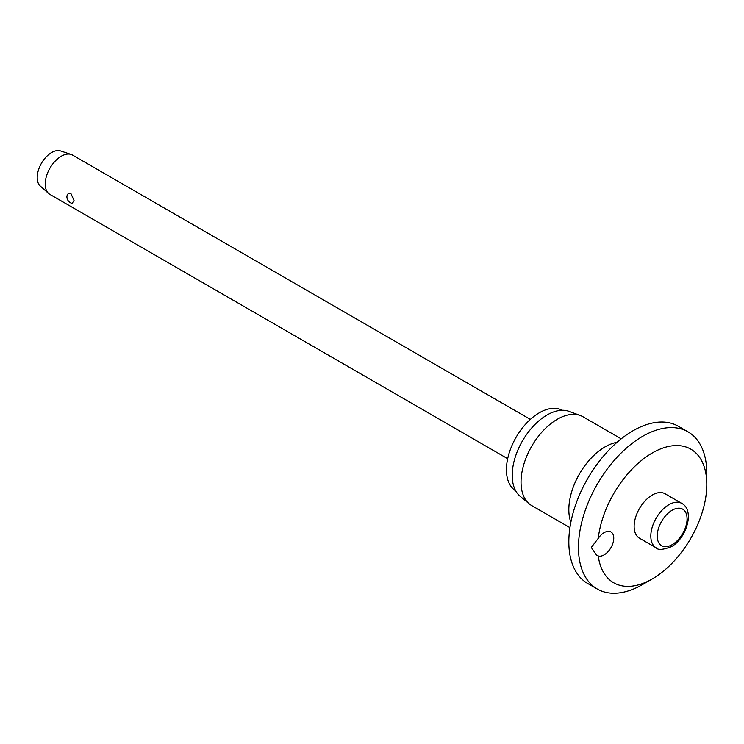 <?xml version="1.0" encoding="UTF-8"?>
<svg xmlns="http://www.w3.org/2000/svg" width="744" height="744" viewBox="0 0 744 744"><rect width="100%" height="100%" fill="white"/><g stroke="black" fill="none" stroke-linecap="round" stroke-linejoin="round"><path stroke-width="1.12" d="M591.294 547.463L598.25 538.358A13.615 7.858 -60 0 1 610.936 531.969A13.615 7.858 -60 0 1 613.754 538.2A13.615 7.858 -60 0 1 608.378 551.285A13.615 7.858 -60 0 1 598.25 555.954L596.511 555.08L591.294 547.463M598.25 555.954A77.134 44.538 120 0 0 652.256 578.953L642.63 584.505A90.749 52.396 120 0 1 597.255 589.006A90.749 52.396 120 0 1 578.46 547.463A90.749 52.396 120 0 1 618.078 456.137A90.749 52.396 120 0 1 688.005 431.827A90.749 52.396 120 0 1 706.8 473.37L706.8 484.484A77.134 44.538 120 0 0 656.078 450.938A77.134 44.538 120 0 0 598.25 538.358M688.005 431.827L678.379 426.266A90.749 52.396 120 0 0 608.452 450.576A90.749 52.396 120 0 0 568.835 541.902A90.749 52.396 120 0 0 587.63 583.445L597.255 589.006M621.203 438.839L582.924 416.733A51.271 29.602 120 0 0 580.246 415.487A51.271 29.602 120 0 0 541.762 432.273A51.271 29.602 120 0 0 521.033 482.075A51.271 29.602 120 0 0 529.226 503.855A51.271 29.602 120 0 0 531.653 505.548L569.932 527.645M580.246 415.487L569.067 411.376A49.234 28.421 120 0 0 532.118 427.493A49.234 28.421 120 0 0 512.207 475.314A49.234 28.421 120 0 0 520.084 496.229L529.226 503.855M562.194 410.279A46.509 26.849 120 0 0 526.482 423.215A46.509 26.849 120 0 0 506.431 469.752A46.509 26.849 120 0 0 515.685 490.817M656.124 547.807L639.44 538.172A25.64 14.806 -60 0 1 634.13 526.436A25.64 14.806 -60 0 1 645.318 500.638A25.64 14.806 -60 0 1 665.071 493.765L681.755 503.4A25.64 14.806 120 0 0 668.94 504.674A25.64 14.806 120 0 0 650.814 536.071A25.64 14.806 120 0 0 656.124 547.807C657.882 550.225 662.913 549.881 671.209 546.756C686.675 538.479 694.961 510.105 681.755 503.4M530.36 419.402L72.605 155.115A22.683 13.094 120 0 0 71.192 154.482A22.683 13.094 120 0 0 54.256 162.145A22.683 13.094 120 0 0 45.217 184.028A22.683 13.094 120 0 0 48.658 193.505A22.683 13.094 120 0 0 49.922 194.407L507.678 458.695M74.093 200.694L72.019 203.363A6.808 6.808 0 0 1 66.941 196.137L66.923 196.555C67.211 193.84 68.578 192.901 71.015 193.747L74.093 200.694M71.192 154.482L60.571 150.948A20.423 11.792 120 0 0 45.338 157.849A20.423 11.792 120 0 0 37.2 177.546A20.423 11.792 120 0 0 40.297 186.074L48.658 193.505M652.256 578.953A77.134 44.538 120 0 0 706.8 484.484M617.027 442.317A51.271 29.602 120 0 0 568.835 509.677A51.271 29.602 120 0 0 570.862 522.288M657.231 536.071A21.102 12.183 120 0 0 672.148 544.682A21.102 12.183 120 0 0 687.065 518.838A21.102 12.183 120 0 0 672.148 510.226A21.102 12.183 120 0 0 657.231 536.071"/></g></svg>
